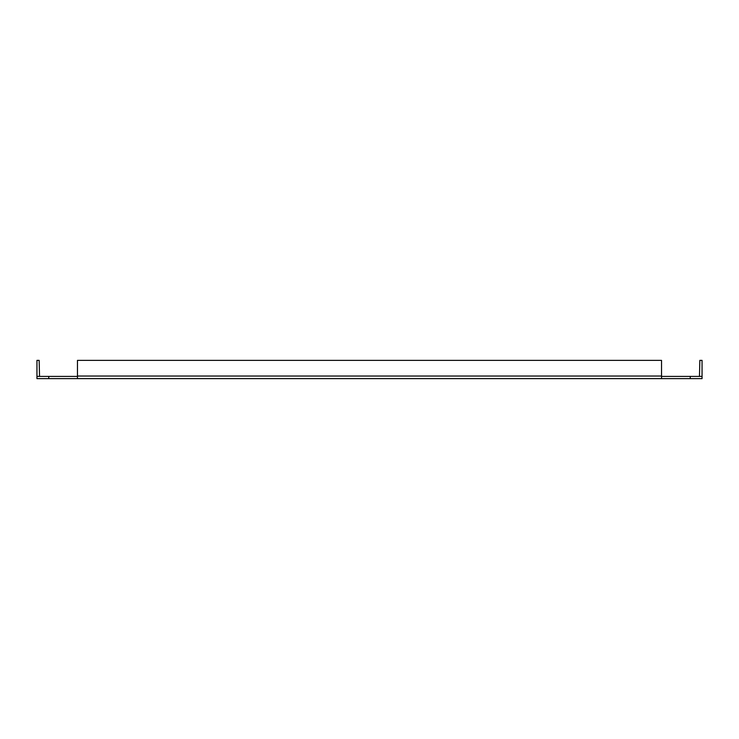<?xml version="1.0" encoding="UTF-8"?>
<svg xmlns="http://www.w3.org/2000/svg" width="739" height="739" viewBox="0 0 739 739"><rect width="100%" height="100%" fill="white"/><g stroke="black" fill="none" stroke-linecap="round" stroke-linejoin="round"><path stroke-width="1.11" d="M661.534 376.049L661.534 378.627L702.05 378.627L702.05 376.419L661.534 376.419L661.534 378.627L77.466 378.627L77.466 376.419L36.95 376.419L36.95 378.627L77.466 378.627L77.466 360.373L661.534 360.373L661.534 376.049L77.466 376.049M690.254 376.419L690.254 378.627M699.473 376.419L699.842 360.373L702.05 360.373L702.05 376.049A2.577 2.577 0 0 1 702.022 376.419M36.978 376.419A2.577 2.577 0 0 1 36.95 376.049L36.95 360.373L39.158 360.373L39.527 376.419M48.746 378.627L48.746 376.419"/></g></svg>
